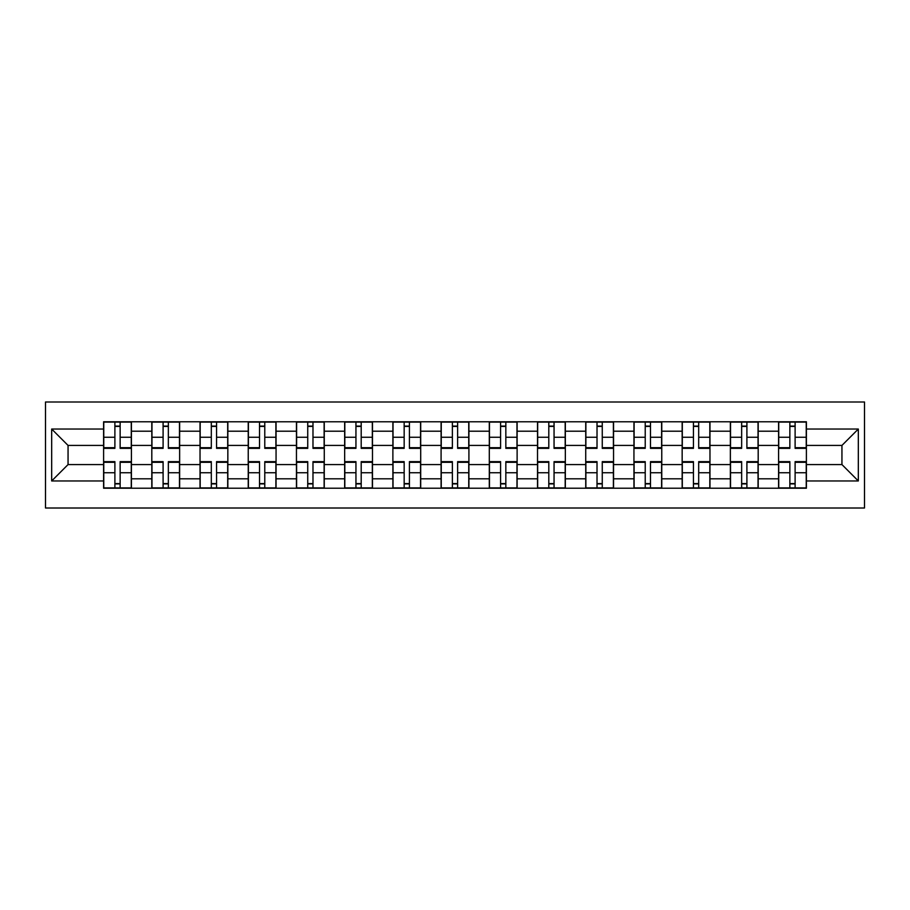 <?xml version="1.0" encoding="UTF-8"?>
<svg xmlns="http://www.w3.org/2000/svg" width="910" height="910" viewBox="0 0 910 910"><rect width="100%" height="100%" fill="white"/><g stroke="black" fill="none" stroke-linecap="round" stroke-linejoin="round"><path stroke-width="1.36" d="M45.5 508.007L864.5 508.007L864.5 401.992L45.5 401.992L45.5 508.007M151.811 488.226L151.811 431.203L131.415 431.203L131.415 488.226M131.415 431.203L131.415 421.774M151.811 431.203L151.811 421.774M179.634 421.774L179.634 488.226M200.029 488.226L200.029 421.774M227.841 421.774L227.841 488.226M248.237 488.226L248.237 421.774M276.06 421.774L276.06 488.226M296.455 488.226L296.455 421.774M324.267 421.774L324.267 488.226M344.662 488.226L344.662 421.774M372.486 421.774L372.486 488.226M392.881 488.226L392.881 421.774M420.693 421.774L420.693 488.226M441.088 488.226L441.088 421.774M468.912 421.774L468.912 488.226M489.307 488.226L489.307 421.774M517.119 421.774L517.119 488.226M537.514 488.226L537.514 421.774M565.337 421.774L565.337 488.226M585.733 488.226L585.733 421.774M613.545 421.774L613.545 488.226M633.94 488.226L633.94 421.774M661.763 421.774L661.763 488.226M682.159 488.226L682.159 421.774M709.971 421.774L709.971 488.226M730.366 488.226L730.366 421.774M758.189 421.774L758.189 488.226M778.585 488.226L778.585 421.774M778.585 464.578L758.189 464.578M730.366 464.578L709.971 464.578M682.159 464.578L661.763 464.578M633.94 464.578L613.545 464.578M585.733 464.578L565.337 464.578M537.514 464.578L517.119 464.578M489.307 464.578L468.912 464.578M441.088 464.578L420.693 464.578M392.881 464.578L372.486 464.578M344.662 464.578L324.267 464.578M296.455 464.578L276.06 464.578M248.237 464.578L227.841 464.578M200.029 464.578L179.634 464.578M151.811 464.578L131.415 464.578M778.585 445.422L758.189 445.422M730.366 445.422L709.971 445.422M682.159 445.422L661.763 445.422M633.94 445.422L613.545 445.422M585.733 445.422L565.337 445.422M537.514 445.422L517.119 445.422M489.307 445.422L468.912 445.422M441.088 445.422L420.693 445.422M392.881 445.422L372.486 445.422M344.662 445.422L324.267 445.422M296.455 445.422L276.06 445.422M248.237 445.422L227.841 445.422M200.029 445.422L179.634 445.422M151.811 445.422L131.415 445.422M68.057 464.578L103.603 464.578L103.603 445.422L68.057 445.422L68.057 464.578L51.677 480.958L51.677 429.042L103.603 429.042L103.603 445.422M806.396 445.422L806.396 464.578L841.943 464.578L841.943 445.422L806.396 445.422L806.396 421.774L103.603 421.774L103.603 429.042M806.396 429.042L858.323 429.042L858.323 480.958L806.396 480.958L806.396 464.578M103.603 464.578L103.603 488.226L806.396 488.226L806.396 480.958M103.603 480.958L51.677 480.958M120.143 483.585L114.887 483.585M114.887 426.415L120.143 426.415M168.35 483.585L163.095 483.585M163.095 426.415L168.35 426.415M216.557 483.585L211.313 483.585M211.313 426.415L216.557 426.415M264.776 483.585L259.521 483.585M259.521 426.415L264.776 426.415M312.983 483.585L307.739 483.585M307.739 426.415L312.983 426.415M361.202 483.585L355.947 483.585M355.947 426.415L361.202 426.415M409.409 483.585L404.165 483.585M404.165 426.415L409.409 426.415M457.628 483.585L452.372 483.585M452.372 426.415L457.628 426.415M505.835 483.585L500.591 483.585M500.591 426.415L505.835 426.415M554.053 483.585L548.798 483.585M548.798 426.415L554.053 426.415M602.261 483.585L597.017 483.585M597.017 426.415L602.261 426.415M650.479 483.585L645.224 483.585M645.224 426.415L650.479 426.415M698.687 483.585L693.443 483.585M693.443 426.415L698.687 426.415M746.905 483.585L741.65 483.585M741.65 426.415L746.905 426.415M795.112 483.585L789.857 483.585M789.857 426.415L795.112 426.415M51.677 429.042L68.057 445.422M841.943 464.578L858.323 480.958M841.943 445.422L858.323 429.042M120.143 447.697L131.268 447.697L131.268 448.357L120.143 448.357L120.143 422.081L131.268 422.081L125.079 422.081M131.268 447.697L131.268 422.081M114.887 426.108L120.143 426.108M124.613 422.081L103.763 422.081L103.763 448.357L114.887 448.357L114.887 422.081L110.406 422.081M114.887 462.303L103.763 462.303L103.763 461.643L114.887 461.643L114.887 487.919L103.763 487.919L109.939 487.919M103.763 462.303L103.763 487.919M120.143 483.892L114.887 483.892M110.406 487.919L131.268 487.919L131.268 461.643L120.143 461.643L120.143 487.919L124.613 487.919M168.35 447.697L179.475 447.697L179.475 448.357L168.35 448.357L168.35 422.081L179.475 422.081L173.298 422.081M179.475 447.697L179.475 422.081M163.095 426.108L168.35 426.108M172.832 422.081L151.97 422.081L151.97 448.357L163.095 448.357L163.095 422.081L158.613 422.081M216.557 447.697L227.693 447.697L227.693 448.357L216.557 448.357L216.557 422.081L227.693 422.081L221.505 422.081M227.693 447.697L227.693 422.081M211.313 426.108L216.557 426.108M221.039 422.081L200.177 422.081L200.177 448.357L211.313 448.357L211.313 422.081L206.832 422.081M163.095 462.303L151.97 462.303L151.97 461.643L163.095 461.643L163.095 487.919L151.97 487.919L158.147 487.919M151.97 462.303L151.97 487.919M168.35 483.892L163.095 483.892M158.613 487.919L179.475 487.919L179.475 461.643L168.35 461.643L168.35 487.919L172.832 487.919M211.313 462.303L200.177 462.303L200.177 461.643L211.313 461.643L211.313 487.919L200.177 487.919L206.365 487.919M200.177 462.303L200.177 487.919M216.557 483.892L211.313 483.892M206.832 487.919L227.693 487.919L227.693 461.643L216.557 461.643L216.557 487.919L221.039 487.919M264.776 447.697L275.901 447.697L275.901 448.357L264.776 448.357L264.776 422.081L275.901 422.081L269.724 422.081M275.901 447.697L275.901 422.081M259.521 426.108L264.776 426.108M269.258 422.081L248.396 422.081L248.396 448.357L259.521 448.357L259.521 422.081L255.039 422.081M312.983 447.697L324.119 447.697L324.119 448.357L312.983 448.357L312.983 422.081L324.119 422.081L317.931 422.081M324.119 447.697L324.119 422.081M307.739 426.108L312.983 426.108M317.465 422.081L296.603 422.081L296.603 448.357L307.739 448.357L307.739 422.081L303.257 422.081M361.202 447.697L372.326 447.697L372.326 448.357L361.202 448.357L361.202 422.081L372.326 422.081L366.15 422.081M372.326 447.697L372.326 422.081M355.947 426.108L361.202 426.108M365.683 422.081L344.822 422.081L344.822 448.357L355.947 448.357L355.947 422.081L351.465 422.081M259.521 462.303L248.396 462.303L248.396 461.643L259.521 461.643L259.521 487.919L248.396 487.919L254.572 487.919M248.396 462.303L248.396 487.919M264.776 483.892L259.521 483.892M255.039 487.919L275.901 487.919L275.901 461.643L264.776 461.643L264.776 487.919L269.258 487.919M307.739 462.303L296.603 462.303L296.603 461.643L307.739 461.643L307.739 487.919L296.603 487.919L302.791 487.919M296.603 462.303L296.603 487.919M312.983 483.892L307.739 483.892M303.257 487.919L324.119 487.919L324.119 461.643L312.983 461.643L312.983 487.919L317.465 487.919M355.947 462.303L344.822 462.303L344.822 461.643L355.947 461.643L355.947 487.919L344.822 487.919L350.998 487.919M344.822 462.303L344.822 487.919M361.202 483.892L355.947 483.892M351.465 487.919L372.326 487.919L372.326 461.643L361.202 461.643L361.202 487.919L365.683 487.919M409.409 447.697L420.545 447.697L420.545 448.357L409.409 448.357L409.409 422.081L420.545 422.081L414.357 422.081M420.545 447.697L420.545 422.081M404.165 426.108L409.409 426.108M413.891 422.081L393.029 422.081L393.029 448.357L404.165 448.357L404.165 422.081L399.683 422.081M404.165 462.303L393.029 462.303L393.029 461.643L404.165 461.643L404.165 487.919L393.029 487.919L399.217 487.919M393.029 462.303L393.029 487.919M409.409 483.892L404.165 483.892M399.683 487.919L420.545 487.919L420.545 461.643L409.409 461.643L409.409 487.919L413.891 487.919M457.628 447.697L468.752 447.697L468.752 448.357L457.628 448.357L457.628 422.081L468.752 422.081L462.576 422.081M468.752 447.697L468.752 422.081M452.372 426.108L457.628 426.108M462.109 422.081L441.248 422.081L441.248 448.357L452.372 448.357L452.372 422.081L447.891 422.081M452.372 462.303L441.248 462.303L441.248 461.643L452.372 461.643L452.372 487.919L441.248 487.919L447.424 487.919M441.248 462.303L441.248 487.919M457.628 483.892L452.372 483.892M447.891 487.919L468.752 487.919L468.752 461.643L457.628 461.643L457.628 487.919L462.109 487.919M505.835 447.697L516.971 447.697L516.971 448.357L505.835 448.357L505.835 422.081L516.971 422.081L510.783 422.081M516.971 447.697L516.971 422.081M500.591 426.108L505.835 426.108M510.317 422.081L489.455 422.081L489.455 448.357L500.591 448.357L500.591 422.081L496.109 422.081M500.591 462.303L489.455 462.303L489.455 461.643L500.591 461.643L500.591 487.919L489.455 487.919L495.643 487.919M489.455 462.303L489.455 487.919M505.835 483.892L500.591 483.892M496.109 487.919L516.971 487.919L516.971 461.643L505.835 461.643L505.835 487.919L510.317 487.919M554.053 447.697L565.178 447.697L565.178 448.357L554.053 448.357L554.053 422.081L565.178 422.081L559.002 422.081M565.178 447.697L565.178 422.081M548.798 426.108L554.053 426.108M558.535 422.081L537.673 422.081L537.673 448.357L548.798 448.357L548.798 422.081L544.316 422.081M548.798 462.303L537.673 462.303L537.673 461.643L548.798 461.643L548.798 487.919L537.673 487.919L543.85 487.919M537.673 462.303L537.673 487.919M554.053 483.892L548.798 483.892M544.316 487.919L565.178 487.919L565.178 461.643L554.053 461.643L554.053 487.919L558.535 487.919M602.261 447.697L613.397 447.697L613.397 448.357L602.261 448.357L602.261 422.081L613.397 422.081L607.209 422.081M613.397 447.697L613.397 422.081M597.017 426.108L602.261 426.108M606.742 422.081L585.881 422.081L585.881 448.357L597.017 448.357L597.017 422.081L592.535 422.081M597.017 462.303L585.881 462.303L585.881 461.643L597.017 461.643L597.017 487.919L585.881 487.919L592.069 487.919M585.881 462.303L585.881 487.919M602.261 483.892L597.017 483.892M592.535 487.919L613.397 487.919L613.397 461.643L602.261 461.643L602.261 487.919L606.742 487.919M650.479 447.697L661.604 447.697L661.604 448.357L650.479 448.357L650.479 422.081L661.604 422.081L655.428 422.081M661.604 447.697L661.604 422.081M645.224 426.108L650.479 426.108M654.961 422.081L634.099 422.081L634.099 448.357L645.224 448.357L645.224 422.081L640.742 422.081M645.224 462.303L634.099 462.303L634.099 461.643L645.224 461.643L645.224 487.919L634.099 487.919L640.276 487.919M634.099 462.303L634.099 487.919M650.479 483.892L645.224 483.892M640.742 487.919L661.604 487.919L661.604 461.643L650.479 461.643L650.479 487.919L654.961 487.919M698.687 447.697L709.823 447.697L709.823 448.357L698.687 448.357L698.687 422.081L709.823 422.081L703.635 422.081M709.823 447.697L709.823 422.081M693.443 426.108L698.687 426.108M703.168 422.081L682.307 422.081L682.307 448.357L693.443 448.357L693.443 422.081L688.961 422.081M693.443 462.303L682.307 462.303L682.307 461.643L693.443 461.643L693.443 487.919L682.307 487.919L688.495 487.919M682.307 462.303L682.307 487.919M698.687 483.892L693.443 483.892M688.961 487.919L709.823 487.919L709.823 461.643L698.687 461.643L698.687 487.919L703.168 487.919M746.905 447.697L758.03 447.697L758.03 448.357L746.905 448.357L746.905 422.081L758.03 422.081L751.853 422.081M758.03 447.697L758.03 422.081M741.65 426.108L746.905 426.108M751.387 422.081L730.525 422.081L730.525 448.357L741.65 448.357L741.65 422.081L737.168 422.081M741.65 462.303L730.525 462.303L730.525 461.643L741.65 461.643L741.65 487.919L730.525 487.919L736.702 487.919M730.525 462.303L730.525 487.919M746.905 483.892L741.65 483.892M737.168 487.919L758.03 487.919L758.03 461.643L746.905 461.643L746.905 487.919L751.387 487.919M795.112 447.697L806.237 447.697L806.237 448.357L795.112 448.357L795.112 422.081L806.237 422.081L800.061 422.081M806.237 447.697L806.237 422.081M789.857 426.108L795.112 426.108M799.594 422.081L778.732 422.081L778.732 448.357L789.857 448.357L789.857 422.081L785.387 422.081M789.857 462.303L778.732 462.303L778.732 461.643L789.857 461.643L789.857 487.919L778.732 487.919L784.92 487.919M778.732 462.303L778.732 487.919M795.112 483.892L789.857 483.892M785.387 487.919L806.237 487.919L806.237 461.643L795.112 461.643L795.112 487.919L799.594 487.919M730.366 431.203L709.971 431.203M682.159 431.203L661.763 431.203M633.94 431.203L613.545 431.203M585.733 431.203L565.337 431.203M537.514 431.203L517.119 431.203M489.307 431.203L468.912 431.203M441.088 431.203L420.693 431.203M392.881 431.203L372.486 431.203M344.662 431.203L324.267 431.203M296.455 431.203L276.06 431.203M248.237 431.203L227.841 431.203M200.029 431.203L179.634 431.203M778.585 431.203L758.189 431.203M730.366 478.796L709.971 478.796M682.159 478.796L661.763 478.796M633.94 478.796L613.545 478.796M585.733 478.796L565.337 478.796M537.514 478.796L517.119 478.796M489.307 478.796L468.912 478.796M441.088 478.796L420.693 478.796M392.881 478.796L372.486 478.796M344.662 478.796L324.267 478.796M296.455 478.796L276.06 478.796M248.237 478.796L227.841 478.796M200.029 478.796L179.634 478.796M151.811 478.796L131.415 478.796M778.585 478.796L758.189 478.796M120.143 437.266L131.268 437.266M103.763 447.697L114.887 447.697M103.763 437.266L114.887 437.266M114.887 472.734L103.763 472.734M131.268 462.303L120.143 462.303M131.268 472.734L120.143 472.734M168.35 437.266L179.475 437.266M151.97 447.697L163.095 447.697M151.97 437.266L163.095 437.266M216.557 437.266L227.693 437.266M200.177 447.697L211.313 447.697M200.177 437.266L211.313 437.266M163.095 472.734L151.97 472.734M179.475 462.303L168.35 462.303M179.475 472.734L168.35 472.734M211.313 472.734L200.177 472.734M227.693 462.303L216.557 462.303M227.693 472.734L216.557 472.734M264.776 437.266L275.901 437.266M248.396 447.697L259.521 447.697M248.396 437.266L259.521 437.266M312.983 437.266L324.119 437.266M296.603 447.697L307.739 447.697M296.603 437.266L307.739 437.266M361.202 437.266L372.326 437.266M344.822 447.697L355.947 447.697M344.822 437.266L355.947 437.266M259.521 472.734L248.396 472.734M275.901 462.303L264.776 462.303M275.901 472.734L264.776 472.734M307.739 472.734L296.603 472.734M324.119 462.303L312.983 462.303M324.119 472.734L312.983 472.734M355.947 472.734L344.822 472.734M372.326 462.303L361.202 462.303M372.326 472.734L361.202 472.734M409.409 437.266L420.545 437.266M393.029 447.697L404.165 447.697M393.029 437.266L404.165 437.266M404.165 472.734L393.029 472.734M420.545 462.303L409.409 462.303M420.545 472.734L409.409 472.734M457.628 437.266L468.752 437.266M441.248 447.697L452.372 447.697M441.248 437.266L452.372 437.266M452.372 472.734L441.248 472.734M468.752 462.303L457.628 462.303M468.752 472.734L457.628 472.734M505.835 437.266L516.971 437.266M489.455 447.697L500.591 447.697M489.455 437.266L500.591 437.266M500.591 472.734L489.455 472.734M516.971 462.303L505.835 462.303M516.971 472.734L505.835 472.734M554.053 437.266L565.178 437.266M537.673 447.697L548.798 447.697M537.673 437.266L548.798 437.266M548.798 472.734L537.673 472.734M565.178 462.303L554.053 462.303M565.178 472.734L554.053 472.734M602.261 437.266L613.397 437.266M585.881 447.697L597.017 447.697M585.881 437.266L597.017 437.266M597.017 472.734L585.881 472.734M613.397 462.303L602.261 462.303M613.397 472.734L602.261 472.734M650.479 437.266L661.604 437.266M634.099 447.697L645.224 447.697M634.099 437.266L645.224 437.266M645.224 472.734L634.099 472.734M661.604 462.303L650.479 462.303M661.604 472.734L650.479 472.734M698.687 437.266L709.823 437.266M682.307 447.697L693.443 447.697M682.307 437.266L693.443 437.266M693.443 472.734L682.307 472.734M709.823 462.303L698.687 462.303M709.823 472.734L698.687 472.734M746.905 437.266L758.03 437.266M730.525 447.697L741.65 447.697M730.525 437.266L741.65 437.266M741.65 472.734L730.525 472.734M758.03 462.303L746.905 462.303M758.03 472.734L746.905 472.734M795.112 437.266L806.237 437.266M778.732 447.697L789.857 447.697M778.732 437.266L789.857 437.266M789.857 472.734L778.732 472.734M806.237 462.303L795.112 462.303M806.237 472.734L795.112 472.734"/></g></svg>

